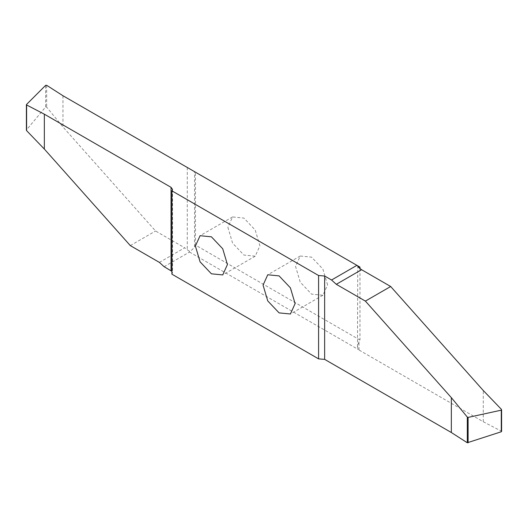 <?xml version="1.0" encoding="UTF-8"?>
<svg xmlns="http://www.w3.org/2000/svg" width="528" height="528" viewBox="0 0 528 528"><rect width="100%" height="100%" fill="white"/><g stroke="black" fill="none" stroke-linecap="round" stroke-linejoin="round"><path stroke-width="0.4" stroke-dasharray="2.64 1.98" d="M327.584 284.882L322.892 269.095L311.566 257.136L300.241 256.021L295.548 266.389L300.241 282.17L311.566 294.129L322.892 295.251L327.584 284.882M164.135 266.699L189.512 252.054L189.288 251.236C191.255 250.747 192.991 249.269 194.495 246.8L195.485 245.084L359.971 340.045L358.981 341.768L357.482 346.797L358.268 349.483L358.981 349.998L483.285 421.76L501.389 431.178L501.389 409.325M195.485 245.084L195.485 172.148L359.971 267.115M359.971 268.613L359.971 340.045M227.878 227.317L232.564 243.098L243.89 255.057L255.215 256.179L259.908 245.81L255.215 230.023L243.89 218.071L232.564 216.949L227.878 227.317M189.512 252.054L358.268 349.483M357.482 346.797L357.74 265.822M483.285 421.76L483.285 390.522M189.288 251.236L184.668 247.797L159.383 262.396M62.971 95.746L62.971 126.984L155.582 231.007L184.668 247.797M130.297 245.599L155.582 231.007M26.486 104.511L26.486 129.934L45.639 106.953L46.669 107.144L62.971 126.984M171.904 274.184L172.531 272.765L171.904 271.352M195.485 172.148L188.166 167.924M358.981 349.998L358.981 341.768M187.275 167.515L187.275 249.744M46.669 85.292L46.669 107.144M45.639 106.953L45.639 85.351M194.495 246.8L194.495 171.574M300.241 256.021L267.755 274.771M255.215 256.179L222.73 274.93M232.564 216.949L200.086 235.699M172.531 189.413L172.531 272.765M322.892 295.251L290.407 314.002"/><path stroke-width="0.79" d="M295.099 303.633L290.407 287.846L279.081 275.893L267.755 274.771L263.063 285.14L267.755 300.927L279.081 312.88L290.407 314.002L295.099 303.633M26.486 104.511L26.611 104.966L26.486 104.511L45.639 85.351L46.669 85.292L62.971 95.746L359.971 267.115L359.971 268.613M195.393 246.068L200.086 261.855L211.411 273.808L222.73 274.93L227.423 264.561L222.73 248.78L211.411 236.821L200.086 235.699L195.393 246.068M357.482 265.676L358.981 267.762L361.588 269.709L336.303 284.308L331.551 280.005L356.921 265.353M451.341 432.518L451.341 397.643L467.306 417.08L468.105 417.404L501.283 410.17L501.283 431.765L501.389 431.178L501.283 431.765L467.306 442.754L451.341 432.518L324.647 359.37L318.589 358.875L318.589 275.517L324.647 276.019L331.551 280.005M336.303 284.308L365.389 301.099L451.341 397.643M501.389 409.325L501.283 410.17L501.389 409.325L483.285 390.522L390.674 286.506L361.588 269.709M365.389 301.099L390.674 286.506M171.904 271.352L164.135 266.699L159.383 262.396L130.297 245.599L44.345 149.061L26.611 130.647L26.611 104.966L44.345 114.187L171.039 187.328L172.531 189.413L171.904 190.832L171.904 274.184L318.589 358.875M318.589 275.517L171.904 190.832M26.611 130.647L26.486 129.934L26.611 130.647M44.345 114.187L44.345 149.061M358.981 266.541L358.981 267.762M324.647 276.019L324.647 359.37M467.306 442.754L467.306 417.08M468.105 417.404L468.105 442.827M171.039 270.686L171.039 187.328M501.6 431.449L501.6 409.787M26.4 104.696L26.4 130.185"/></g></svg>
